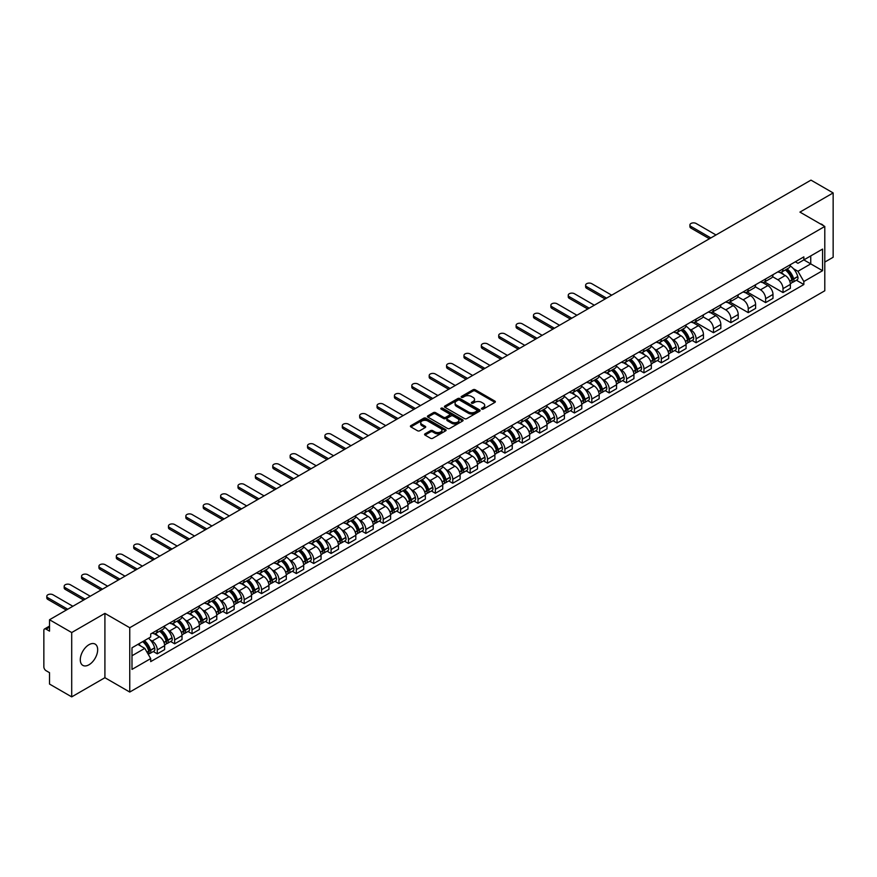 <?xml version="1.0" encoding="UTF-8"?>
<svg xmlns="http://www.w3.org/2000/svg" width="877" height="877" viewBox="0 0 877 877"><rect width="100%" height="100%" fill="white"/><g stroke="black" fill="none" stroke-linecap="round" stroke-linejoin="round"><path stroke-width="1.32" d="M481.758 409.088A1.085 0.625 0 0 0 483.293 409.088L494.913 402.379A1.546 0.888 0 0 0 495.362 401.743A1.546 0.888 0 0 0 494.913 401.118L475.224 389.75A1.546 0.888 0 0 0 473.043 389.75L461.423 396.459A1.085 0.625 0 0 0 462.946 397.347L464.459 396.481A4.944 2.861 0 0 1 471.453 396.481L473.098 397.424A4.944 2.861 0 0 1 474.545 399.441A4.944 2.861 0 0 1 473.098 401.469L471.596 402.335A1.085 0.625 0 0 0 473.12 403.212L474.621 402.346A4.944 2.861 0 0 1 481.626 402.346L483.271 403.299A4.944 2.861 0 0 1 484.718 405.317A4.944 2.861 0 0 1 483.271 407.334L481.758 408.2A1.085 0.625 0 0 0 481.758 409.088L481.758 408.2M88.972 664.777A12.289 7.093 120 0 0 97.007 653.946A12.289 7.093 120 0 0 95.122 644.091A12.289 7.093 120 0 0 88.972 644.705A12.289 7.093 120 0 0 80.947 655.536A12.289 7.093 120 0 0 82.833 665.38A12.289 7.093 120 0 0 88.972 664.777M823.339 225.597A12.289 7.093 120 0 0 822.023 224.424A12.289 7.093 120 0 0 820.346 223.876M425.027 433.819A1.546 0.888 0 0 0 424.578 434.455A1.546 0.888 0 0 0 425.027 435.091L430.552 438.281A1.546 0.888 0 0 0 432.734 438.281L445.648 430.826A1.546 0.888 0 0 0 446.097 430.19A1.546 0.888 0 0 0 445.648 429.566L425.959 418.197A1.546 0.888 0 0 0 423.766 418.197L410.864 425.652A1.546 0.888 0 0 0 410.414 426.277A1.546 0.888 0 0 0 410.864 426.913L417.54 430.76A1.546 0.888 0 0 0 419.721 430.76L425.246 427.57A1.546 0.888 0 0 0 425.696 426.946A1.546 0.888 0 0 0 425.246 426.31L421.936 424.402A4.133 2.39 0 0 1 420.73 422.714A4.133 2.39 0 0 1 423.284 420.5A4.133 2.39 0 0 1 427.79 421.026L440.747 428.502A4.133 2.39 0 0 1 441.964 430.19A4.133 2.39 0 0 1 439.41 432.405A4.133 2.39 0 0 1 434.904 431.879L432.734 430.64A1.546 0.888 0 0 0 430.552 430.64L425.027 433.819L425.027 435.091M129.752 627.724L104.911 613.374L71.706 632.547L49.529 619.743L810.973 180.125L833.15 192.929L799.945 212.102L824.797 226.441L129.752 627.724L129.752 692.052L824.797 290.769L824.797 226.441M464.569 418.636A1.546 0.888 0 0 0 466.75 418.636L479.653 411.192A1.546 0.888 0 0 0 480.114 410.557A1.546 0.888 0 0 0 479.653 409.921L459.976 398.564A1.546 0.888 0 0 0 457.783 398.564L444.88 406.007A1.546 0.888 0 0 0 444.431 406.643A1.546 0.888 0 0 0 444.88 407.268L464.569 418.636M441.537 409.318A1.085 0.625 0 0 1 442.633 409.471L442.633 408.189L462.65 419.743A1.546 0.888 0 0 1 463.1 420.379A1.546 0.888 0 0 1 462.65 421.004L449.748 428.458A1.546 0.888 0 0 1 447.555 428.458L427.877 417.09L427.877 415.83A1.546 0.888 0 0 0 427.417 416.465A1.546 0.888 0 0 0 427.877 417.09M427.877 415.83L433.391 412.639A1.546 0.888 0 0 1 435.584 412.639L443.565 417.255A1.546 0.888 0 0 0 445.757 417.255L449.419 415.139A1.546 0.888 0 0 0 449.868 414.503A1.546 0.888 0 0 0 449.419 413.867L441.109 409.077A1.085 0.625 0 0 1 442.633 408.189M71.706 632.547L71.706 696.875L49.529 684.071L49.529 672.681L46.075 670.697A3.146 1.82 -120 0 1 43.85 666.827L43.85 630.42A3.146 1.82 -120 0 1 44.508 628.984L49.529 626.079M824.797 262.08L833.15 257.257L833.15 192.929M71.706 696.875L104.911 677.702L129.752 692.052M49.529 619.743L49.529 631.133L46.075 629.138A3.146 1.82 -120 0 0 44.508 628.984M783.008 268.899A7.246 4.188 60 0 1 781.506 272.155L788.861 267.913A7.246 4.188 -120 0 0 790.363 264.657M772.571 276.704L777.888 279.774A7.246 4.188 60 0 1 783.008 288.654L790.363 284.4A7.246 4.188 -120 0 0 785.244 275.521L779.971 272.484M790.363 284.4L790.363 288.325L783.008 292.567L764.58 281.934M781.506 272.155A7.246 4.188 60 0 1 777.943 271.826M783.008 288.654L783.008 292.567M765.632 278.93A7.246 4.188 60 0 1 764.13 282.186L771.486 277.943A7.246 4.188 -120 0 0 772.988 274.687M747.193 291.964L765.632 302.609L772.988 298.366L772.988 294.442A7.246 4.188 -120 0 0 767.857 285.562L762.595 282.526M764.13 282.186A7.246 4.188 60 0 1 760.556 281.857M755.196 286.735L760.502 289.805A7.246 4.188 60 0 1 765.632 298.684L765.632 302.609M748.245 288.971A7.246 4.188 60 0 1 746.744 292.227L754.099 287.974A7.246 4.188 -120 0 0 755.601 284.729M729.817 301.995L748.245 312.64L755.601 308.397L755.601 304.472A7.246 4.188 -120 0 0 750.471 295.593L745.209 292.556M746.744 292.227A7.246 4.188 60 0 1 743.181 291.898M737.809 296.777L743.126 299.846A7.246 4.188 60 0 1 748.245 308.715L748.245 312.64M730.87 299.002A7.246 4.188 60 0 1 729.368 302.258L736.724 298.016A7.246 4.188 -120 0 0 738.215 294.76M712.431 312.037L730.87 322.681L738.215 318.428L738.215 314.503A7.246 4.188 -120 0 0 733.095 305.635L727.833 302.587M729.368 302.258A7.246 4.188 60 0 1 725.794 301.929M720.434 306.807L725.739 309.877A7.246 4.188 60 0 1 730.87 318.757L730.87 322.681M713.483 309.044A7.246 4.188 60 0 1 711.981 312.289L719.337 308.046A7.246 4.188 -120 0 0 720.839 304.79M695.055 322.067L713.483 332.712L720.839 328.469L720.839 324.545A7.246 4.188 -120 0 0 715.709 315.665L710.447 312.629M711.981 312.289A7.246 4.188 60 0 1 708.419 311.971M703.047 316.849L708.364 319.908A7.246 4.188 60 0 1 713.483 328.787L713.483 332.712M696.108 319.075A7.246 4.188 60 0 1 694.606 322.33L701.951 318.088A7.246 4.188 -120 0 0 703.453 314.832M692.117 340.44L696.108 342.754L703.453 338.5L703.453 334.575A7.246 4.188 -120 0 0 698.333 325.696L693.071 322.659M694.606 322.33A7.246 4.188 60 0 1 691.032 322.002M689.125 328.875L690.977 329.949A7.246 4.188 60 0 1 696.108 338.829L696.108 342.754M678.721 329.105A7.246 4.188 60 0 1 677.219 332.361L684.575 328.119A7.246 4.188 -120 0 0 686.077 324.863M674.731 350.482L678.721 352.784L686.077 348.542L686.077 344.617A7.246 4.188 -120 0 0 680.947 335.738L675.685 332.701M677.219 332.361A7.246 4.188 60 0 1 673.657 332.032M671.738 338.917L673.602 339.98A7.246 4.188 60 0 1 678.721 348.86L678.721 352.784M661.335 339.147A7.246 4.188 60 0 1 659.844 342.403L667.189 338.149A7.246 4.188 -120 0 0 668.691 334.904M657.355 360.513L661.335 362.815L668.691 358.572L668.691 354.648A7.246 4.188 -120 0 0 663.571 345.768L658.309 342.732M659.844 342.403A7.246 4.188 60 0 1 656.27 342.074M654.363 348.947L656.215 350.022A7.246 4.188 60 0 1 661.335 358.89L661.335 362.815M643.959 349.178A7.246 4.188 60 0 1 642.457 352.433L649.813 348.191A7.246 4.188 -120 0 0 651.315 344.935M639.969 370.554L643.959 372.857L651.315 368.603L651.315 364.679A7.246 4.188 -120 0 0 646.185 355.81L640.923 352.773M642.457 352.433A7.246 4.188 60 0 1 638.894 352.105M636.976 358.978L638.829 360.052A7.246 4.188 60 0 1 643.959 368.932L643.959 372.857M626.573 359.219A7.246 4.188 60 0 1 625.071 362.475L632.427 358.222A7.246 4.188 -120 0 0 633.928 354.966M622.593 380.585L626.573 382.887L633.928 378.645L633.928 374.72A7.246 4.188 -120 0 0 628.809 365.841L623.547 362.804M625.071 362.475A7.246 4.188 60 0 1 621.508 362.146M619.601 369.02L621.453 370.083A7.246 4.188 60 0 1 626.573 378.963L626.573 382.887M609.197 369.25A7.246 4.188 60 0 1 607.695 372.506L615.051 368.263A7.246 4.188 -120 0 0 616.553 365.007M605.207 390.627L609.197 392.929L616.553 388.675L616.553 384.751A7.246 4.188 -120 0 0 611.422 375.882L606.16 372.835M607.695 372.506A7.246 4.188 60 0 1 604.121 372.177M602.214 379.05L604.067 380.125A7.246 4.188 60 0 1 609.197 389.004L609.197 392.929M591.811 379.292A7.246 4.188 60 0 1 590.309 382.536L597.665 378.294A7.246 4.188 -120 0 0 599.166 375.038M587.831 400.657L591.811 402.96L599.166 398.717L599.166 394.793A7.246 4.188 -120 0 0 594.047 385.913L588.774 382.876M590.309 382.536A7.246 4.188 60 0 1 586.746 382.208M584.838 389.092L586.691 390.155A7.246 4.188 60 0 1 591.811 399.035L591.811 402.96M574.435 389.322A7.246 4.188 60 0 1 572.933 392.578L580.289 388.325A7.246 4.188 -120 0 0 581.791 385.08M570.445 410.688L574.435 412.99L581.791 408.748L581.791 404.823A7.246 4.188 -120 0 0 576.66 395.944L571.398 392.907M572.933 392.578A7.246 4.188 60 0 1 569.359 392.249M567.452 399.123L569.305 400.197A7.246 4.188 60 0 1 574.435 409.066L574.435 412.99M557.048 399.353A7.246 4.188 60 0 1 555.547 402.609L562.902 398.366A7.246 4.188 -120 0 0 564.404 395.11M553.058 420.73L557.048 423.032L564.404 418.778L564.404 414.865A7.246 4.188 -120 0 0 559.285 405.985L554.012 402.949M555.547 402.609A7.246 4.188 60 0 1 551.984 402.28M550.076 409.153L551.929 410.228A7.246 4.188 60 0 1 557.048 419.107L557.048 423.032M539.673 409.395A7.246 4.188 60 0 1 538.171 412.65L545.527 408.397A7.246 4.188 -120 0 0 547.018 405.141M535.683 430.76L539.673 433.063L547.018 428.82L547.018 424.896A7.246 4.188 -120 0 0 541.898 416.016L536.636 412.979M538.171 412.65A7.246 4.188 60 0 1 534.597 412.322M532.69 419.195L534.542 420.258A7.246 4.188 60 0 1 539.673 429.138L539.673 433.063M522.286 419.425A7.246 4.188 60 0 1 520.785 422.681L528.14 418.439A7.246 4.188 -120 0 0 529.642 415.183M518.296 440.802L522.286 443.104L529.642 438.851L529.642 434.926A7.246 4.188 -120 0 0 524.512 426.058L519.25 423.01M520.785 422.681A7.246 4.188 60 0 1 517.222 422.352M515.303 429.226L517.167 430.3A7.246 4.188 60 0 1 522.286 439.18L522.286 443.104M504.911 429.467A7.246 4.188 60 0 1 503.409 432.712L510.754 428.469A7.246 4.188 -120 0 0 512.256 425.213M500.92 450.833L504.911 453.135L512.256 448.892L512.256 444.968A7.246 4.188 -120 0 0 507.136 436.088L501.874 433.052M503.409 432.712A7.246 4.188 60 0 1 499.835 432.394M497.928 439.267L499.78 440.331A7.246 4.188 60 0 1 504.911 449.21L504.911 453.135M487.524 439.498A7.246 4.188 60 0 1 486.022 442.753L493.378 438.5A7.246 4.188 -120 0 0 494.88 435.255M483.534 460.863L487.524 463.166L494.88 458.923L494.88 454.999A7.246 4.188 -120 0 0 489.75 446.119L484.488 443.082M486.022 442.753A7.246 4.188 60 0 1 482.46 442.425M480.541 449.298L482.405 450.372A7.246 4.188 60 0 1 487.524 459.241L487.524 463.166M470.138 449.528A7.246 4.188 60 0 1 468.647 452.784L475.992 448.542A7.246 4.188 -120 0 0 477.494 445.286M466.158 470.905L470.149 473.207L477.494 468.965L477.494 465.04A7.246 4.188 -120 0 0 472.374 456.161L467.112 453.124M468.647 452.784A7.246 4.188 60 0 1 465.073 452.455M463.166 459.329L465.018 460.403A7.246 4.188 60 0 1 470.149 469.283L470.149 473.207M452.762 459.57A7.246 4.188 60 0 1 451.26 462.826L458.616 458.572A7.246 4.188 -120 0 0 460.118 455.316M448.772 480.936L452.762 483.238L460.118 478.995L460.118 475.071A7.246 4.188 -120 0 0 454.988 466.191L449.726 463.155M451.26 462.826A7.246 4.188 60 0 1 447.698 462.497M445.779 469.37L447.632 470.434A7.246 4.188 60 0 1 452.762 479.313L452.762 483.238M435.376 469.601A7.246 4.188 60 0 1 433.874 472.856L441.23 468.614A7.246 4.188 -120 0 0 442.732 465.358M431.396 490.977L435.376 493.28L442.732 489.026L442.732 485.102A7.246 4.188 -120 0 0 437.612 476.233L432.35 473.185M433.874 472.856A7.246 4.188 60 0 1 430.311 472.528M428.404 479.401L430.256 480.475A7.246 4.188 60 0 1 435.376 489.355L435.376 493.28M418 479.642A7.246 4.188 60 0 1 416.498 482.887L423.854 478.645A7.246 4.188 -120 0 0 425.356 475.389M414.01 501.008L418 503.31L425.356 499.068L425.356 495.143A7.246 4.188 -120 0 0 420.226 486.264L414.964 483.227M416.498 482.887A7.246 4.188 60 0 1 412.924 482.569M411.017 489.443L412.87 490.506A7.246 4.188 60 0 1 418 499.386L418 503.31M400.614 489.673A7.246 4.188 60 0 1 399.112 492.929L406.468 488.675A7.246 4.188 -120 0 0 407.969 485.43M396.634 511.039L400.614 513.341L407.969 509.098L407.969 505.174A7.246 4.188 -120 0 0 402.85 496.294L397.577 493.258M399.112 492.929A7.246 4.188 60 0 1 395.549 492.6M393.641 499.473L395.494 500.548A7.246 4.188 60 0 1 400.614 509.416L400.614 513.341M383.238 499.704A7.246 4.188 60 0 1 381.736 502.959L389.092 498.717A7.246 4.188 -120 0 0 390.594 495.461M379.248 521.081L383.238 523.383L390.594 519.14L390.594 515.216A7.246 4.188 -120 0 0 385.463 506.336L380.201 503.299M381.736 502.959A7.246 4.188 60 0 1 378.162 502.631M376.255 509.504L378.108 510.578A7.246 4.188 60 0 1 383.238 519.458L383.238 523.383M365.852 509.745A7.246 4.188 60 0 1 364.35 513.001L371.705 508.748A7.246 4.188 -120 0 0 373.207 505.503M361.861 531.111L365.852 533.413L373.207 529.171L373.207 525.246A7.246 4.188 -120 0 0 368.088 516.367L362.815 513.33M364.35 513.001A7.246 4.188 60 0 1 360.787 512.672M358.879 519.546L360.732 520.609A7.246 4.188 60 0 1 365.852 529.489L365.852 533.413M348.476 519.776A7.246 4.188 60 0 1 346.974 523.032L354.33 518.789A7.246 4.188 -120 0 0 355.821 515.533M344.486 541.153L348.476 543.455L355.821 539.202L355.821 535.277A7.246 4.188 -120 0 0 350.701 526.408L345.439 523.361M346.974 523.032A7.246 4.188 60 0 1 343.4 522.703M341.493 529.576L343.345 530.651A7.246 4.188 60 0 1 348.476 539.53L348.476 543.455M331.089 529.818A7.246 4.188 60 0 1 329.588 533.063L336.943 528.82A7.246 4.188 -120 0 0 338.445 525.564M327.099 551.184L331.089 553.486L338.445 549.243L338.445 545.319A7.246 4.188 -120 0 0 333.315 536.439L328.053 533.402M329.588 533.063A7.246 4.188 60 0 1 326.025 532.745M324.106 539.618L325.97 540.681A7.246 4.188 60 0 1 331.089 549.561L331.089 553.486M313.714 539.848A7.246 4.188 60 0 1 312.212 543.104L319.557 538.862A7.246 4.188 -120 0 0 321.059 535.606M309.724 561.214L313.714 563.516L321.059 559.274L321.059 555.349A7.246 4.188 -120 0 0 315.939 546.47L310.677 543.433M312.212 543.104A7.246 4.188 60 0 1 308.638 542.775M306.731 549.649L308.583 550.723A7.246 4.188 60 0 1 313.714 559.592L313.714 563.516M296.327 549.879A7.246 4.188 60 0 1 294.825 553.135L302.181 548.892A7.246 4.188 -120 0 0 303.683 545.637M292.337 571.256L296.327 573.558L303.683 569.316L303.683 565.391A7.246 4.188 -120 0 0 298.553 556.511L293.291 553.475M294.825 553.135A7.246 4.188 60 0 1 291.263 552.806M289.344 559.679L291.208 560.754A7.246 4.188 60 0 1 296.327 569.633L296.327 573.558M278.941 559.921A7.246 4.188 60 0 1 277.45 563.177L284.795 558.923A7.246 4.188 -120 0 0 286.297 555.678M274.961 581.287L278.952 583.589L286.297 579.346L286.297 575.422A7.246 4.188 -120 0 0 281.177 566.542L275.915 563.505M277.45 563.177A7.246 4.188 60 0 1 273.876 562.848M271.969 569.721L273.821 570.795A7.246 4.188 60 0 1 278.952 579.664L278.952 583.589M261.565 569.951A7.246 4.188 60 0 1 260.063 573.207L267.419 568.965A7.246 4.188 -120 0 0 268.921 565.709M257.575 591.328L261.565 593.63L268.921 589.377L268.921 585.452A7.246 4.188 -120 0 0 263.791 576.584L258.529 573.536M260.063 573.207A7.246 4.188 60 0 1 256.501 572.878M254.582 579.752L256.435 580.826A7.246 4.188 60 0 1 261.565 589.706L261.565 593.63M244.179 579.993A7.246 4.188 60 0 1 242.677 583.238L250.033 578.995A7.246 4.188 -120 0 0 251.535 575.74M240.199 601.359L244.179 603.661L251.535 599.419L251.535 595.494A7.246 4.188 -120 0 0 246.415 586.614L241.153 583.578M242.677 583.238A7.246 4.188 60 0 1 239.114 582.92M237.207 589.793L239.059 590.857A7.246 4.188 60 0 1 244.179 599.736L244.179 603.661M226.803 590.024A7.246 4.188 60 0 1 225.301 593.28L232.657 589.037A7.246 4.188 -120 0 0 234.159 585.781M222.813 611.39L226.803 613.692L234.159 609.449L234.159 605.525A7.246 4.188 -120 0 0 229.029 596.645L223.767 593.608M225.301 593.28A7.246 4.188 60 0 1 221.728 592.951M219.82 599.824L221.673 600.898A7.246 4.188 60 0 1 226.803 609.778L226.803 613.692M209.417 600.054A7.246 4.188 60 0 1 207.915 603.31L215.271 599.068A7.246 4.188 -120 0 0 216.772 595.812M205.437 621.431L209.417 623.733L216.772 619.491L216.772 615.566A7.246 4.188 -120 0 0 211.653 606.687L206.38 603.65M207.915 603.31A7.246 4.188 60 0 1 204.352 602.981M202.444 609.855L204.297 610.929A7.246 4.188 60 0 1 209.417 619.809L209.417 623.733M192.041 610.096A7.246 4.188 60 0 1 190.539 613.352L197.895 609.098A7.246 4.188 -120 0 0 199.397 605.854M188.051 631.462L192.041 633.764L199.397 629.522L199.397 625.597A7.246 4.188 -120 0 0 194.266 616.717L189.004 613.681M190.539 613.352A7.246 4.188 60 0 1 186.965 613.023M185.058 619.896L186.911 620.971A7.246 4.188 60 0 1 192.041 629.839L192.041 633.764M174.655 620.127A7.246 4.188 60 0 1 173.153 623.383L180.509 619.14A7.246 4.188 -120 0 0 182.01 615.884M170.664 641.504L174.655 643.806L182.01 639.552L182.01 635.628A7.246 4.188 -120 0 0 176.891 626.759L171.618 623.711M173.153 623.383A7.246 4.188 60 0 1 169.59 623.054M167.682 629.927L169.535 631.001A7.246 4.188 60 0 1 174.655 639.881L174.655 643.806M157.279 630.168A7.246 4.188 60 0 1 155.777 633.413L163.133 629.171A7.246 4.188 -120 0 0 164.624 625.915M153.289 651.534L157.279 653.836L164.635 649.594L164.635 645.669A7.246 4.188 -120 0 0 159.504 636.79L154.242 633.753M155.777 633.413A7.246 4.188 60 0 1 152.203 633.095M150.296 639.969L152.149 641.032A7.246 4.188 60 0 1 157.279 649.912L157.279 653.836M795.318 261.795L797.938 263.308L822.56 249.09L810.754 255.909L810.754 263.878L797.938 271.278L793.411 268.669M131.988 655.766L144.793 648.366L150.701 658.594L131.988 669.403L131.988 647.785L150.701 636.987L150.701 633.961L803.847 256.873L803.847 259.899L822.56 270.697L803.847 281.506L797.938 271.278M822.56 249.09L822.56 270.697M150.701 658.594L150.701 661.62L803.847 284.532L803.847 281.506M104.911 613.374L104.911 677.702M144.793 648.366L137.886 644.376M796.404 280.234L803.847 284.532M482.197 409.241L483.271 408.627A4.944 2.861 0 0 0 484.718 406.599L484.718 405.317M474.545 399.441L474.545 400.734A4.944 2.861 0 0 1 473.098 402.751L472.023 403.365M494.913 401.118L494.913 402.379L475.224 391.032A1.546 0.888 0 0 0 473.043 391.032L461.85 397.5M479.631 411.203L459.976 399.846A1.546 0.888 0 0 0 457.783 399.846L444.902 407.29M476.924 410.995A1.085 0.625 0 0 0 476.924 410.118L459.647 400.142A1.085 0.625 0 0 0 458.112 400.142L456.522 401.052A4.944 2.861 0 0 0 455.075 403.069A4.944 2.861 0 0 0 456.522 405.097L468.34 411.916A4.944 2.861 0 0 0 475.334 411.916L476.924 410.995L476.924 412.289A1.085 0.625 0 0 0 477.241 411.839L477.241 410.557M455.075 403.069L455.075 404.363A4.944 2.861 0 0 0 456.522 406.38L456.522 405.097M476.924 412.289L475.334 413.199A4.944 2.861 0 0 1 468.34 413.199L456.522 406.38M427.888 417.101L433.391 413.922L433.391 412.639M449.868 414.503L449.868 415.786A1.546 0.888 0 0 1 449.419 416.422L445.757 418.537A1.546 0.888 0 0 1 443.565 418.537L435.584 413.922A1.546 0.888 0 0 0 433.391 413.922M442.633 409.471L462.628 421.015M451.852 422.034A4.133 2.39 0 0 0 456.358 422.55A4.133 2.39 0 0 0 458.912 420.346A4.133 2.39 0 0 0 457.706 418.658L453.135 416.016A1.546 0.888 0 0 0 450.953 416.016L447.281 418.132A1.546 0.888 0 0 0 446.832 418.767A1.546 0.888 0 0 0 447.281 419.392L451.852 422.034L451.852 423.317A4.133 2.39 0 0 0 456.358 423.832A4.133 2.39 0 0 0 458.912 421.629L458.912 420.346M446.832 418.767L446.832 420.05A1.546 0.888 0 0 0 447.281 420.686L447.281 419.392M451.852 423.317L447.281 420.686M441.964 430.19L441.964 431.484A4.133 2.39 0 0 1 439.41 433.687A4.133 2.39 0 0 1 434.904 433.172L432.734 431.922A1.546 0.888 0 0 0 430.552 431.922L425.049 435.102M420.73 422.714L420.73 423.997A4.133 2.39 0 0 0 421.936 425.685L421.936 424.402M425.246 426.31L425.246 427.57L421.936 425.685M445.648 429.566L445.648 430.826L425.959 419.48A1.546 0.888 0 0 0 423.766 419.48L410.885 426.924L410.864 425.652M785.748 269.71A9.932 5.733 60 0 1 785.792 269.732A9.932 5.733 60 0 1 792.326 278.645L792.391 278.853A1.929 1.118 60 0 1 792.084 280.366A1.929 1.118 60 0 1 792.041 280.388M715.994 234.97L696.108 223.482A3.629 2.094 -0 0 0 692.15 223.032A3.629 2.094 -0 0 0 689.914 224.961A3.629 2.094 -0 0 0 690.977 226.441L690.977 228.119A3.629 2.094 180 0 1 689.914 226.639L689.914 224.961M785.31 269.963A11.971 6.917 60 0 1 791.898 279.84L791.953 280.048A3.979 2.302 60 0 1 791.328 283.172L790.33 283.742M792.008 282.284A3.979 2.302 -120 0 0 793.104 282.142A3.979 2.302 -120 0 0 793.74 279.018L793.674 278.809A11.971 6.917 -120 0 0 787.097 268.932M790.21 265.928A11.971 6.917 60 0 1 797.741 276.463L797.807 276.672A3.979 2.302 60 0 1 797.171 279.796L793.104 282.142M709.416 238.763L690.977 228.119M781.232 272.298A11.971 6.917 60 0 1 783.731 274.654M710.863 237.93L690.977 226.441M789.552 274.665L791.076 275.553M681.462 329.916A9.932 5.733 60 0 1 681.506 329.949A9.932 5.733 60 0 1 688.039 338.851L688.094 339.059A1.929 1.118 60 0 1 687.787 340.572A1.929 1.118 60 0 1 687.754 340.594M611.697 295.176L591.811 283.699A3.629 2.094 -0 0 0 587.864 283.238A3.629 2.094 -0 0 0 585.628 285.178A3.629 2.094 -0 0 0 586.691 286.658L586.691 288.325A3.629 2.094 180 0 1 585.628 286.845L585.628 285.178M681.023 330.169A11.971 6.917 60 0 1 687.601 340.046L687.667 340.254A3.979 2.302 60 0 1 687.031 343.378L686.044 343.948M687.711 342.501A3.979 2.302 -120 0 0 688.818 342.348A3.979 2.302 -120 0 0 689.443 339.224L689.388 339.015A11.971 6.917 -120 0 0 682.81 329.138M685.924 326.134A11.971 6.917 60 0 1 693.455 336.669L693.51 336.878A3.979 2.302 60 0 1 692.885 340.002L688.818 342.348M605.13 298.969L586.691 288.325M676.934 332.504A11.971 6.917 60 0 1 679.445 334.861M606.577 298.136L586.691 286.658M685.266 334.882L686.79 335.759M664.075 339.958A9.932 5.733 60 0 1 664.13 339.98A9.932 5.733 60 0 1 670.653 348.893L670.719 349.101A1.929 1.118 60 0 1 670.412 350.614A1.929 1.118 60 0 1 670.368 350.636M594.321 305.218L574.435 293.729A3.629 2.094 -0 0 0 570.478 293.28A3.629 2.094 -0 0 0 568.241 295.209A3.629 2.094 -0 0 0 569.305 296.689L569.305 298.366A3.629 2.094 180 0 1 568.241 296.886L568.241 295.209M663.637 340.199A11.971 6.917 60 0 1 670.225 350.087L670.28 350.296A3.979 2.302 60 0 1 669.655 353.42L668.669 353.99M670.335 352.532A3.979 2.302 -120 0 0 671.431 352.39A3.979 2.302 -120 0 0 672.067 349.265L672.001 349.057A11.971 6.917 -120 0 0 665.424 339.18M668.548 336.176A11.971 6.917 60 0 1 676.068 346.711L676.134 346.908A3.979 2.302 60 0 1 675.498 350.033L671.431 352.39M587.743 309.011L569.305 298.366M659.559 342.534A11.971 6.917 60 0 1 662.058 344.902M589.191 308.167L569.305 296.689M667.879 344.913L669.403 345.801M646.689 349.989A9.932 5.733 60 0 1 646.744 350.022A9.932 5.733 60 0 1 653.277 358.923L653.332 359.132A1.929 1.118 60 0 1 653.025 360.644A1.929 1.118 60 0 1 652.981 360.666M576.934 315.249L557.048 303.771A3.629 2.094 -0 0 0 553.102 303.31A3.629 2.094 -0 0 0 550.866 305.24A3.629 2.094 -0 0 0 551.929 306.72L551.929 308.397A3.629 2.094 180 0 1 550.866 306.917L550.866 305.24M646.261 350.241A11.971 6.917 60 0 1 652.839 360.118L652.905 360.326A3.979 2.302 60 0 1 652.269 363.451L651.282 364.021M652.948 362.574A3.979 2.302 -120 0 0 654.056 362.42A3.979 2.302 -120 0 0 654.681 359.296L654.626 359.088A11.971 6.917 -120 0 0 648.037 349.21M651.162 346.207A11.971 6.917 60 0 1 658.693 356.742L658.748 356.95A3.979 2.302 60 0 1 658.123 360.074L654.056 362.42M570.368 319.042L551.929 308.397M642.172 352.576A11.971 6.917 60 0 1 644.672 354.933M571.815 318.208L551.929 306.72M650.504 354.955L652.028 355.832M629.313 360.019A9.932 5.733 60 0 1 629.368 360.052A9.932 5.733 60 0 1 635.891 368.965L635.957 369.162A1.929 1.118 60 0 1 635.65 370.686A1.929 1.118 60 0 1 635.606 370.708M559.559 325.279L539.673 313.802A3.629 2.094 -0 0 0 535.715 313.352A3.629 2.094 -0 0 0 533.479 315.281A3.629 2.094 -0 0 0 534.542 316.761L534.542 318.428A3.629 2.094 180 0 1 533.479 316.948L533.479 315.281M628.875 360.272A11.971 6.917 60 0 1 635.463 370.16L635.518 370.357A3.979 2.302 60 0 1 634.893 373.481L633.896 374.051M635.573 372.604A3.979 2.302 -120 0 0 636.669 372.451A3.979 2.302 -120 0 0 637.305 369.327L637.239 369.129A11.971 6.917 -120 0 0 630.662 359.241M633.775 356.237A11.971 6.917 60 0 1 641.306 366.783L641.372 366.981A3.979 2.302 60 0 1 640.736 370.105L636.669 372.451M552.981 329.083L534.542 318.428M624.797 362.607A11.971 6.917 60 0 1 627.296 364.975M554.428 328.239L534.542 316.761M633.117 364.985L634.641 365.862M611.927 370.061A9.932 5.733 60 0 1 611.982 370.083A9.932 5.733 60 0 1 618.515 378.996L618.57 379.204A1.929 1.118 60 0 1 618.263 380.717A1.929 1.118 60 0 1 618.219 380.739M542.172 335.321L522.286 323.832A3.629 2.094 -0 0 0 518.34 323.383A3.629 2.094 -0 0 0 516.104 325.312A3.629 2.094 -0 0 0 517.167 326.792L517.167 328.469A3.629 2.094 180 0 1 516.104 326.989L516.104 325.312M611.499 370.313A11.971 6.917 60 0 1 618.077 380.19L618.132 380.399A3.979 2.302 60 0 1 617.507 383.523L616.52 384.093M618.186 382.635A3.979 2.302 -120 0 0 619.294 382.493A3.979 2.302 -120 0 0 619.918 379.368L619.864 379.16A11.971 6.917 -120 0 0 613.275 369.283M616.399 366.279A11.971 6.917 60 0 1 623.931 376.814L623.986 377.022A3.979 2.302 60 0 1 623.361 380.147L619.294 382.493M535.606 339.114L517.167 328.469M607.41 372.648A11.971 6.917 60 0 1 609.91 375.005M537.053 338.281L517.167 326.792M615.731 375.016L617.265 375.904M594.551 380.092A9.932 5.733 60 0 1 594.595 380.125A9.932 5.733 60 0 1 601.129 389.026L601.194 389.235A1.929 1.118 60 0 1 600.888 390.747A1.929 1.118 60 0 1 600.844 390.78M524.797 345.352L504.911 333.874A3.629 2.094 -0 0 0 500.953 333.413A3.629 2.094 -0 0 0 498.717 335.354A3.629 2.094 -0 0 0 499.78 336.834L499.78 338.5A3.629 2.094 180 0 1 498.717 337.02L498.717 335.354M594.113 380.344A11.971 6.917 60 0 1 600.701 390.221L600.756 390.429A3.979 2.302 60 0 1 600.131 393.554L599.134 394.124M600.811 392.677A3.979 2.302 -120 0 0 601.907 392.523A3.979 2.302 -120 0 0 602.543 389.399L602.477 389.202A11.971 6.917 -120 0 0 595.9 379.313M599.013 376.31A11.971 6.917 60 0 1 606.544 386.845L606.61 387.053A3.979 2.302 60 0 1 605.974 390.177L601.907 392.523M518.219 349.145L499.78 338.5M590.035 382.679A11.971 6.917 60 0 1 592.534 385.036M519.666 348.312L499.78 336.834M598.355 385.058L599.879 385.935M577.165 390.133A9.932 5.733 60 0 1 577.219 390.155A9.932 5.733 60 0 1 583.753 399.068L583.808 399.276A1.929 1.118 60 0 1 583.501 400.789A1.929 1.118 60 0 1 583.457 400.811M507.41 355.393L487.524 343.905A3.629 2.094 -0 0 0 483.578 343.455A3.629 2.094 -0 0 0 481.341 345.385A3.629 2.094 -0 0 0 482.405 346.864L482.405 348.542A3.629 2.094 180 0 1 481.341 347.062L481.341 345.385M576.737 390.375A11.971 6.917 60 0 1 583.315 400.263L583.369 400.471A3.979 2.302 60 0 1 582.745 403.595L581.758 404.165M583.424 402.707A3.979 2.302 -120 0 0 584.531 402.565A3.979 2.302 -120 0 0 585.156 399.441L585.102 399.232A11.971 6.917 -120 0 0 578.513 389.355M581.637 386.351A11.971 6.917 60 0 1 589.169 396.886L589.223 397.095A3.979 2.302 60 0 1 588.599 400.208L584.531 402.565M500.844 359.186L482.405 348.542M572.648 392.71A11.971 6.917 60 0 1 575.148 395.078M502.291 358.342L482.405 346.864M580.969 395.088L582.503 395.976M559.789 400.164A9.932 5.733 60 0 1 559.833 400.197A9.932 5.733 60 0 1 566.367 409.099L566.421 409.307A1.929 1.118 60 0 1 566.125 410.82A1.929 1.118 60 0 1 566.082 410.842M490.035 365.424L470.149 353.946A3.629 2.094 -0 0 0 466.191 353.486A3.629 2.094 -0 0 0 463.955 355.426A3.629 2.094 -0 0 0 465.018 356.895L465.018 358.572A3.629 2.094 180 0 1 463.955 357.092L463.955 355.426M559.351 400.416A11.971 6.917 60 0 1 565.928 410.293L565.994 410.502A3.979 2.302 60 0 1 565.358 413.626L564.371 414.196M566.049 412.749A3.979 2.302 -120 0 0 567.145 412.596A3.979 2.302 -120 0 0 567.77 409.471L567.715 409.263A11.971 6.917 -120 0 0 561.137 399.386M564.251 396.382A11.971 6.917 60 0 1 571.782 406.917L571.837 407.125A3.979 2.302 60 0 1 571.212 410.25L567.145 412.596M483.457 369.217L465.018 358.572M555.273 402.751A11.971 6.917 60 0 1 557.772 405.108M484.904 368.384L465.018 356.895M563.593 405.13L565.117 406.007M542.403 410.195A9.932 5.733 60 0 1 542.457 410.228A9.932 5.733 60 0 1 548.991 419.14L549.046 419.338A1.929 1.118 60 0 1 548.739 420.861A1.929 1.118 60 0 1 548.695 420.883M472.648 375.455L452.762 363.977A3.629 2.094 -0 0 0 448.816 363.527A3.629 2.094 -0 0 0 446.579 365.457A3.629 2.094 -0 0 0 447.632 366.937L447.632 368.603A3.629 2.094 180 0 1 446.579 367.123L446.579 365.457M541.975 410.447A11.971 6.917 60 0 1 548.553 420.335L548.607 420.532A3.979 2.302 60 0 1 547.982 423.657L546.996 424.227M548.662 422.78A3.979 2.302 -120 0 0 549.769 422.626A3.979 2.302 -120 0 0 550.394 419.502L550.339 419.305A11.971 6.917 -120 0 0 543.751 409.416M546.875 406.424A11.971 6.917 60 0 1 554.407 416.959L554.461 417.156A3.979 2.302 60 0 1 553.836 420.28L549.769 422.626M466.071 379.259L447.632 368.603M537.886 412.782A11.971 6.917 60 0 1 540.385 415.15M467.529 378.415L447.632 366.937M546.207 415.161L547.741 416.049M525.027 420.236A9.932 5.733 60 0 1 525.071 420.258A9.932 5.733 60 0 1 531.605 429.171L531.659 429.379A1.929 1.118 60 0 1 531.363 430.892A1.929 1.118 60 0 1 531.319 430.914M455.273 385.496L435.376 374.008A3.629 2.094 -0 0 0 431.429 373.558A3.629 2.094 -0 0 0 429.193 375.488A3.629 2.094 -0 0 0 430.256 376.967L430.256 378.645A3.629 2.094 180 0 1 429.193 377.165L429.193 375.488M524.589 420.489A11.971 6.917 60 0 1 531.166 430.366L531.232 430.574A3.979 2.302 60 0 1 530.596 433.698L529.609 434.268M531.276 432.81A3.979 2.302 -120 0 0 532.383 432.668A3.979 2.302 -120 0 0 533.008 429.544L532.953 429.335A11.971 6.917 -120 0 0 526.375 419.458M529.489 416.454A11.971 6.917 60 0 1 537.02 426.989L537.075 427.198A3.979 2.302 60 0 1 536.45 430.322L532.383 432.668M448.695 389.289L430.256 378.645M520.5 422.824A11.971 6.917 60 0 1 523.01 425.181M450.142 388.456L430.256 376.967M528.831 425.202L530.355 426.079M507.64 430.267A9.932 5.733 60 0 1 507.695 430.3A9.932 5.733 60 0 1 514.229 439.202L514.284 439.41A1.929 1.118 60 0 1 513.977 440.923A1.929 1.118 60 0 1 513.933 440.956M437.886 395.527L418 384.049A3.629 2.094 -0 0 0 414.054 383.589A3.629 2.094 -0 0 0 411.817 385.529A3.629 2.094 -0 0 0 412.87 387.009L412.87 388.675A3.629 2.094 180 0 1 411.817 387.195L411.817 385.529M507.213 430.519A11.971 6.917 60 0 1 513.79 440.397L513.845 440.605A3.979 2.302 60 0 1 513.22 443.729L512.234 444.299M513.9 442.852A3.979 2.302 -120 0 0 514.996 442.699A3.979 2.302 -120 0 0 515.632 439.574L515.566 439.377A11.971 6.917 -120 0 0 508.989 429.489M512.113 426.485A11.971 6.917 60 0 1 519.633 437.02L519.699 437.228A3.979 2.302 60 0 1 519.063 440.353L514.996 442.699M431.309 399.32L412.87 388.675M503.124 432.854A11.971 6.917 60 0 1 505.623 435.211M432.767 398.487L412.87 387.009M511.444 435.233L512.968 436.11M490.265 440.309A9.932 5.733 60 0 1 490.309 440.331A9.932 5.733 60 0 1 496.842 449.243L496.897 449.452A1.929 1.118 60 0 1 496.601 450.964A1.929 1.118 60 0 1 496.557 450.986M420.511 405.569L400.614 394.08A3.629 2.094 -0 0 0 396.667 393.63A3.629 2.094 -0 0 0 394.431 395.56A3.629 2.094 -0 0 0 395.494 397.04L395.494 398.717A3.629 2.094 180 0 1 394.431 397.237L394.431 395.56M489.826 440.55A11.971 6.917 60 0 1 496.404 450.438L496.47 450.646A3.979 2.302 60 0 1 495.834 453.771L494.847 454.341M496.514 452.883A3.979 2.302 -120 0 0 497.621 452.74A3.979 2.302 -120 0 0 498.246 449.616L498.191 449.408A11.971 6.917 -120 0 0 491.613 439.53M494.727 436.527A11.971 6.917 60 0 1 502.258 447.062L502.313 447.27A3.979 2.302 60 0 1 501.688 450.383L497.621 452.74M413.933 409.362L395.494 398.717M485.737 442.885A11.971 6.917 60 0 1 488.248 445.253M415.38 408.529L395.494 397.04M494.069 445.264L495.593 446.152M472.878 450.339A9.932 5.733 60 0 1 472.933 450.372A9.932 5.733 60 0 1 479.456 459.274L479.522 459.482A1.929 1.118 60 0 1 479.215 460.995A1.929 1.118 60 0 1 479.171 461.017M403.124 415.599L383.238 404.122A3.629 2.094 -0 0 0 379.292 403.661A3.629 2.094 -0 0 0 377.044 405.602A3.629 2.094 -0 0 0 378.108 407.081L378.108 408.748A3.629 2.094 180 0 1 377.044 407.268L377.044 405.602M472.44 450.592A11.971 6.917 60 0 1 479.028 460.469L479.083 460.677A3.979 2.302 60 0 1 478.458 463.801L477.472 464.372M479.138 462.924A3.979 2.302 -120 0 0 480.234 462.771A3.979 2.302 -120 0 0 480.87 459.647L480.804 459.438A11.971 6.917 -120 0 0 474.227 449.561M477.351 446.557A11.971 6.917 60 0 1 484.871 457.092L484.937 457.301A3.979 2.302 60 0 1 484.301 460.425L480.234 462.771M396.547 419.392L378.108 408.748M468.362 452.927A11.971 6.917 60 0 1 470.861 455.284M397.994 418.559L378.108 407.081M476.682 455.306L478.206 456.183M455.492 460.37A9.932 5.733 60 0 1 455.547 460.403A9.932 5.733 60 0 1 462.08 469.316L462.135 469.513A1.929 1.118 60 0 1 461.828 471.037A1.929 1.118 60 0 1 461.784 471.059M385.737 425.63L365.852 414.152A3.629 2.094 -0 0 0 361.905 413.703A3.629 2.094 -0 0 0 359.669 415.632A3.629 2.094 -0 0 0 360.732 417.112L360.732 418.778A3.629 2.094 180 0 1 359.669 417.309L359.669 415.632M455.064 460.622A11.971 6.917 60 0 1 461.642 470.51L461.708 470.708A3.979 2.302 60 0 1 461.072 473.832L460.085 474.402M461.751 472.955A3.979 2.302 -120 0 0 462.859 472.802A3.979 2.302 -120 0 0 463.484 469.688L463.429 469.48A11.971 6.917 -120 0 0 456.851 459.592M459.965 456.599A11.971 6.917 60 0 1 467.496 467.134L467.551 467.331A3.979 2.302 60 0 1 466.926 470.456L462.859 472.802M379.171 429.434L360.732 418.778M450.975 462.957A11.971 6.917 60 0 1 453.475 465.325M380.618 428.59L360.732 417.112M459.307 465.336L460.831 466.224M438.116 470.412A9.932 5.733 60 0 1 438.171 470.434A9.932 5.733 60 0 1 444.694 479.346L444.76 479.555A1.929 1.118 60 0 1 444.453 481.067A1.929 1.118 60 0 1 444.409 481.089M368.362 435.672L348.476 424.183A3.629 2.094 -0 0 0 344.518 423.734A3.629 2.094 -0 0 0 342.282 425.663A3.629 2.094 -0 0 0 343.345 427.143L343.345 428.82A3.629 2.094 180 0 1 342.282 427.34L342.282 425.663M437.678 470.664A11.971 6.917 60 0 1 444.266 480.541L444.321 480.749A3.979 2.302 60 0 1 443.696 483.874L442.699 484.444M444.376 482.997A3.979 2.302 -120 0 0 445.472 482.843A3.979 2.302 -120 0 0 446.108 479.719L446.042 479.511A11.971 6.917 -120 0 0 439.465 469.633M442.578 466.63A11.971 6.917 60 0 1 450.109 477.165L450.175 477.373A3.979 2.302 60 0 1 449.539 480.497L445.472 482.843M361.784 439.465L343.345 428.82M433.6 472.999A11.971 6.917 60 0 1 436.099 475.356M363.231 438.632L343.345 427.143M441.92 475.378L443.444 476.255M420.73 480.443A9.932 5.733 60 0 1 420.785 480.475A9.932 5.733 60 0 1 427.318 489.377L427.373 489.585A1.929 1.118 60 0 1 427.066 491.098A1.929 1.118 60 0 1 427.022 491.131M350.975 445.702L331.089 434.225A3.629 2.094 -0 0 0 327.143 433.764A3.629 2.094 -0 0 0 324.907 435.705A3.629 2.094 -0 0 0 325.97 437.185L325.97 438.851A3.629 2.094 180 0 1 324.907 437.371L324.907 435.705M420.302 480.695A11.971 6.917 60 0 1 426.88 490.572L426.935 490.78A3.979 2.302 60 0 1 426.31 493.904L425.323 494.475M426.989 493.027A3.979 2.302 -120 0 0 428.097 492.874A3.979 2.302 -120 0 0 428.721 489.75L428.667 489.552A11.971 6.917 -120 0 0 422.078 479.664M425.202 476.66A11.971 6.917 60 0 1 432.734 487.195L432.789 487.404A3.979 2.302 60 0 1 432.164 490.528L428.097 492.874M344.409 449.495L325.97 438.851M416.213 483.03A11.971 6.917 60 0 1 418.713 485.387M345.856 448.662L325.97 437.185M424.534 485.409L426.069 486.286M403.354 490.484A9.932 5.733 60 0 1 403.398 490.506A9.932 5.733 60 0 1 409.932 499.419L409.998 499.627A1.929 1.118 60 0 1 409.691 501.14A1.929 1.118 60 0 1 409.647 501.162M333.6 455.744L313.714 444.255A3.629 2.094 -0 0 0 309.756 443.806A3.629 2.094 -0 0 0 307.52 445.735A3.629 2.094 -0 0 0 308.583 447.215L308.583 448.892A3.629 2.094 180 0 1 307.52 447.413L307.52 445.735M402.916 490.736A11.971 6.917 60 0 1 409.504 500.614L409.559 500.822A3.979 2.302 60 0 1 408.934 503.946L407.937 504.516M409.614 503.058A3.979 2.302 -120 0 0 410.71 502.916A3.979 2.302 -120 0 0 411.346 499.791L411.28 499.583A11.971 6.917 -120 0 0 404.703 489.706M407.816 486.702A11.971 6.917 60 0 1 415.347 497.237L415.413 497.445A3.979 2.302 60 0 1 414.777 500.57L410.71 502.916M327.022 459.537L308.583 448.892M398.838 493.06A11.971 6.917 60 0 1 401.337 495.428M328.469 458.704L308.583 447.215M407.158 495.439L408.682 496.327M385.968 500.515A9.932 5.733 60 0 1 386.023 500.548A9.932 5.733 60 0 1 392.556 509.449L392.611 509.658A1.929 1.118 60 0 1 392.304 511.17A1.929 1.118 60 0 1 392.26 511.192M316.213 465.775L296.327 454.297A3.629 2.094 -0 0 0 292.381 453.837A3.629 2.094 -0 0 0 290.144 455.777A3.629 2.094 -0 0 0 291.208 457.257L291.208 458.923A3.629 2.094 180 0 1 290.144 457.443L290.144 455.777M385.54 500.767A11.971 6.917 60 0 1 392.118 510.644L392.172 510.852A3.979 2.302 60 0 1 391.548 513.977L390.561 514.547M392.227 513.1A3.979 2.302 -120 0 0 393.334 512.946A3.979 2.302 -120 0 0 393.959 509.822L393.905 509.614A11.971 6.917 -120 0 0 387.316 499.737M390.44 496.733A11.971 6.917 60 0 1 397.972 507.268L398.026 507.476A3.979 2.302 60 0 1 397.402 510.6L393.334 512.946M309.647 469.568L291.208 458.923M381.451 503.102A11.971 6.917 60 0 1 383.951 505.459M311.094 468.735L291.208 457.257M389.772 505.481L391.306 506.358M368.592 510.546A9.932 5.733 60 0 1 368.636 510.578A9.932 5.733 60 0 1 375.17 519.491L375.235 519.688A1.929 1.118 60 0 1 374.928 521.212A1.929 1.118 60 0 1 374.885 521.234M298.838 475.805L278.952 464.328A3.629 2.094 -0 0 0 274.994 463.878A3.629 2.094 -0 0 0 272.758 465.808A3.629 2.094 -0 0 0 273.821 467.288L273.821 468.965A3.629 2.094 180 0 1 272.758 467.485L272.758 465.808M368.154 510.798A11.971 6.917 60 0 1 374.731 520.686L374.797 520.883A3.979 2.302 60 0 1 374.161 524.007L373.174 524.589M374.852 523.13A3.979 2.302 -120 0 0 375.948 522.988A3.979 2.302 -120 0 0 376.573 519.864L376.518 519.655A11.971 6.917 -120 0 0 369.941 509.767M373.054 506.774A11.971 6.917 60 0 1 380.585 517.309L380.64 517.507A3.979 2.302 60 0 1 380.015 520.631L375.948 522.988M292.26 479.609L273.821 468.965M364.076 513.133A11.971 6.917 60 0 1 366.575 515.501M293.707 478.765L273.821 467.288M372.396 515.512L373.92 516.4M351.206 520.587A9.932 5.733 60 0 1 351.26 520.609A9.932 5.733 60 0 1 357.794 529.522L357.849 529.73A1.929 1.118 60 0 1 357.542 531.243A1.929 1.118 60 0 1 357.498 531.265M281.451 485.847L261.565 474.358A3.629 2.094 -0 0 0 257.619 473.909A3.629 2.094 -0 0 0 255.382 475.838A3.629 2.094 -0 0 0 256.435 477.318L256.435 478.995A3.629 2.094 180 0 1 255.382 477.516L255.382 475.838M350.778 520.839A11.971 6.917 60 0 1 357.356 530.717L357.41 530.925A3.979 2.302 60 0 1 356.786 534.049L355.799 534.619M357.465 533.172A3.979 2.302 -120 0 0 358.572 533.019A3.979 2.302 -120 0 0 359.197 529.894L359.142 529.686A11.971 6.917 -120 0 0 352.554 519.809M355.678 516.805A11.971 6.917 60 0 1 363.21 527.34L363.264 527.548A3.979 2.302 60 0 1 362.639 530.673L358.572 533.019M274.874 489.64L256.435 478.995M346.689 523.174A11.971 6.917 60 0 1 349.189 525.531M276.332 488.807L256.435 477.318M355.01 525.553L356.544 526.43M333.83 530.618A9.932 5.733 60 0 1 333.874 530.651A9.932 5.733 60 0 1 340.408 539.552L340.462 539.761A1.929 1.118 60 0 1 340.166 541.284A1.929 1.118 60 0 1 340.123 541.306M264.076 495.878L244.179 484.4A3.629 2.094 -0 0 0 240.232 483.94A3.629 2.094 -0 0 0 237.996 485.88A3.629 2.094 -0 0 0 239.059 487.36L239.059 489.026A3.629 2.094 180 0 1 237.996 487.546L237.996 485.88M333.392 530.87A11.971 6.917 60 0 1 339.969 540.747L340.035 540.956A3.979 2.302 60 0 1 339.399 544.08L338.412 544.65M340.079 543.203A3.979 2.302 -120 0 0 341.186 543.049A3.979 2.302 -120 0 0 341.811 539.925L341.756 539.728A11.971 6.917 -120 0 0 335.178 529.84M338.292 526.836A11.971 6.917 60 0 1 345.823 537.371L345.878 537.579A3.979 2.302 60 0 1 345.253 540.703L341.186 543.049M257.498 499.671L239.059 489.026M329.303 533.205A11.971 6.917 60 0 1 331.813 535.562M258.945 498.838L239.059 487.36M337.634 535.584L339.158 536.461M316.444 540.66A9.932 5.733 60 0 1 316.498 540.681A9.932 5.733 60 0 1 323.032 549.594L323.087 549.802A1.929 1.118 60 0 1 322.78 551.315A1.929 1.118 60 0 1 322.736 551.337M246.689 505.919L226.803 494.431A3.629 2.094 -0 0 0 222.857 493.981A3.629 2.094 -0 0 0 220.62 495.911A3.629 2.094 -0 0 0 221.673 497.391L221.673 499.068A3.629 2.094 180 0 1 220.62 497.588L220.62 495.911M316.016 540.912A11.971 6.917 60 0 1 322.593 550.789L322.648 550.997A3.979 2.302 60 0 1 322.023 554.121L321.037 554.692M322.703 553.234A3.979 2.302 -120 0 0 323.799 553.091A3.979 2.302 -120 0 0 324.435 549.967L324.369 549.758A11.971 6.917 -120 0 0 317.792 539.881M320.916 536.877A11.971 6.917 60 0 1 328.437 547.412L328.502 547.621A3.979 2.302 60 0 1 327.866 550.745L323.799 553.091M240.112 509.712L221.673 499.068M311.927 543.247A11.971 6.917 60 0 1 314.426 545.604M241.57 508.879L221.673 497.391M320.248 545.615L321.771 546.503M299.068 550.69A9.932 5.733 60 0 1 299.112 550.723A9.932 5.733 60 0 1 305.645 559.625L305.7 559.833A1.929 1.118 60 0 1 305.404 561.346A1.929 1.118 60 0 1 305.36 561.368M229.314 515.95L209.417 504.472A3.629 2.094 -0 0 0 205.47 504.012A3.629 2.094 -0 0 0 203.234 505.952A3.629 2.094 -0 0 0 204.297 507.432L204.297 509.098A3.629 2.094 180 0 1 203.234 507.619L203.234 505.952M298.629 550.942A11.971 6.917 60 0 1 305.207 560.82L305.273 561.028A3.979 2.302 60 0 1 304.637 564.152L303.65 564.722M305.317 563.275A3.979 2.302 -120 0 0 306.424 563.122A3.979 2.302 -120 0 0 307.049 559.997L306.994 559.789A11.971 6.917 -120 0 0 300.416 549.912M303.53 546.908A11.971 6.917 60 0 1 311.061 557.443L311.116 557.651A3.979 2.302 60 0 1 310.491 560.776L306.424 563.122M222.736 519.743L204.297 509.098M294.54 553.277A11.971 6.917 60 0 1 297.051 555.634M224.183 518.91L204.297 507.432M302.872 555.656L304.396 556.533M281.681 560.721A9.932 5.733 60 0 1 281.736 560.754A9.932 5.733 60 0 1 288.259 569.666L288.325 569.864A1.929 1.118 60 0 1 288.018 571.387A1.929 1.118 60 0 1 287.974 571.409M211.927 525.981L192.041 514.503A3.629 2.094 -0 0 0 188.095 514.054A3.629 2.094 -0 0 0 185.847 515.983A3.629 2.094 -0 0 0 186.911 517.463L186.911 519.14A3.629 2.094 180 0 1 185.847 517.66L185.847 515.983M281.243 560.973A11.971 6.917 60 0 1 287.831 570.861L287.886 571.059A3.979 2.302 60 0 1 287.261 574.183L286.275 574.764M287.941 573.306A3.979 2.302 -120 0 0 289.037 573.163A3.979 2.302 -120 0 0 289.673 570.039L289.607 569.831A11.971 6.917 -120 0 0 283.03 559.943M286.154 556.95A11.971 6.917 60 0 1 293.674 567.485L293.74 567.682A3.979 2.302 60 0 1 293.104 570.806L289.037 573.163M205.35 529.785L186.911 519.14M277.165 563.308A11.971 6.917 60 0 1 279.664 565.676M206.797 528.941L186.911 517.463M285.485 565.687L287.009 566.575M264.295 570.763A9.932 5.733 60 0 1 264.35 570.795A9.932 5.733 60 0 1 270.883 579.697L270.938 579.905A1.929 1.118 60 0 1 270.631 581.418A1.929 1.118 60 0 1 270.587 581.44M194.541 536.022L174.655 524.534A3.629 2.094 -0 0 0 170.708 524.084A3.629 2.094 -0 0 0 168.472 526.014A3.629 2.094 -0 0 0 169.535 527.494L169.535 529.171A3.629 2.094 180 0 1 168.472 527.691L168.472 526.014M263.867 571.015A11.971 6.917 60 0 1 270.445 580.892L270.511 581.1A3.979 2.302 60 0 1 269.875 584.225L268.888 584.795M270.555 583.348A3.979 2.302 -120 0 0 271.662 583.194A3.979 2.302 -120 0 0 272.287 580.07L272.232 579.861A11.971 6.917 -120 0 0 265.654 569.984M268.768 566.981A11.971 6.917 60 0 1 276.299 577.515L276.354 577.724A3.979 2.302 60 0 1 275.729 580.848L271.662 583.194M187.974 539.815L169.535 529.171M259.778 573.35A11.971 6.917 60 0 1 262.278 575.707M189.421 538.982L169.535 527.494M268.11 575.729L269.634 576.606M246.919 580.793A9.932 5.733 60 0 1 246.974 580.826A9.932 5.733 60 0 1 253.497 589.739L253.563 589.936A1.929 1.118 60 0 1 253.256 591.46A1.929 1.118 60 0 1 253.212 591.482M177.165 546.053L157.279 534.575A3.629 2.094 -0 0 0 153.322 534.115A3.629 2.094 -0 0 0 151.085 536.055A3.629 2.094 -0 0 0 152.149 537.535L152.149 539.202A3.629 2.094 180 0 1 151.085 537.722L151.085 536.055M246.481 581.045A11.971 6.917 60 0 1 253.069 590.934L253.124 591.131A3.979 2.302 60 0 1 252.499 594.255L251.502 594.825M253.179 593.378A3.979 2.302 -120 0 0 254.275 593.225A3.979 2.302 -120 0 0 254.911 590.1L254.845 589.903A11.971 6.917 -120 0 0 248.268 580.015M251.381 577.011A11.971 6.917 60 0 1 258.912 587.546L258.978 587.754A3.979 2.302 60 0 1 258.342 590.879L254.275 593.225M170.587 549.846L152.149 539.202M242.403 583.38A11.971 6.917 60 0 1 244.902 585.737M172.035 549.013L152.149 537.535M250.723 585.759L252.247 586.636M229.533 590.835A9.932 5.733 60 0 1 229.588 590.857A9.932 5.733 60 0 1 236.121 599.769L236.176 599.978A1.929 1.118 60 0 1 235.869 601.49A1.929 1.118 60 0 1 235.825 601.512M159.778 556.095L139.892 544.606A3.629 2.094 -0 0 0 135.946 544.157A3.629 2.094 -0 0 0 133.71 546.086A3.629 2.094 -0 0 0 134.773 547.566L134.773 549.243A3.629 2.094 180 0 1 133.71 547.763L133.71 546.086M229.105 591.087A11.971 6.917 60 0 1 235.683 600.964L235.738 601.173A3.979 2.302 60 0 1 235.113 604.297L234.126 604.867M235.792 603.409A3.979 2.302 -120 0 0 236.9 603.266A3.979 2.302 -120 0 0 237.524 600.142L237.47 599.934A11.971 6.917 -120 0 0 230.881 590.057M234.006 587.053A11.971 6.917 60 0 1 241.537 597.588L241.592 597.796A3.979 2.302 60 0 1 240.967 600.92L236.9 603.266M153.212 559.888L134.773 549.243M225.016 593.422A11.971 6.917 60 0 1 227.516 595.779M154.659 559.055L134.773 547.566M233.337 595.79L234.872 596.678M212.157 600.866A9.932 5.733 60 0 1 212.201 600.898A9.932 5.733 60 0 1 218.735 609.8L218.801 610.008A1.929 1.118 60 0 1 218.494 611.521A1.929 1.118 60 0 1 218.45 611.543M142.403 566.125L122.517 554.648A3.629 2.094 -0 0 0 118.559 554.187A3.629 2.094 -0 0 0 116.323 556.128A3.629 2.094 -0 0 0 117.386 557.608L117.386 559.274A3.629 2.094 180 0 1 116.323 557.794L116.323 556.128M211.719 601.118A11.971 6.917 60 0 1 218.307 610.995L218.362 611.203A3.979 2.302 60 0 1 217.737 614.328L216.74 614.898M218.417 613.451A3.979 2.302 -120 0 0 219.513 613.297A3.979 2.302 -120 0 0 220.149 610.173L220.083 609.964A11.971 6.917 -120 0 0 213.506 600.087M216.619 597.084A11.971 6.917 60 0 1 224.15 607.618L224.216 607.827A3.979 2.302 60 0 1 223.58 610.951L219.513 613.297M135.825 569.918L117.386 559.274M207.641 603.453A11.971 6.917 60 0 1 210.14 605.81M137.272 569.085L117.386 557.608M215.961 605.832L217.485 606.709M194.771 610.907A9.932 5.733 60 0 1 194.826 610.929A9.932 5.733 60 0 1 201.359 619.842L201.414 620.05A1.929 1.118 60 0 1 201.107 621.563A1.929 1.118 60 0 1 201.063 621.585M125.016 576.156L105.13 564.678A3.629 2.094 -0 0 0 101.184 564.229A3.629 2.094 -0 0 0 98.948 566.158A3.629 2.094 -0 0 0 100.011 567.638L100.011 569.316A3.629 2.094 180 0 1 98.948 567.836L98.948 566.158M194.343 611.148A11.971 6.917 60 0 1 200.921 621.037L200.976 621.245A3.979 2.302 60 0 1 200.351 624.358L199.364 624.939M201.03 623.481A3.979 2.302 -120 0 0 202.138 623.339A3.979 2.302 -120 0 0 202.762 620.214L202.708 620.006A11.971 6.917 -120 0 0 196.119 610.129M199.243 607.125A11.971 6.917 60 0 1 206.775 617.66L206.829 617.857A3.979 2.302 60 0 1 206.205 620.982L202.138 623.339M118.45 579.96L100.011 569.316M190.254 613.483A11.971 6.917 60 0 1 192.754 615.851M119.897 579.116L100.011 567.638M198.575 615.862L200.109 616.75M177.395 620.938A9.932 5.733 60 0 1 177.439 620.971A9.932 5.733 60 0 1 183.973 629.872L184.038 630.081A1.929 1.118 60 0 1 183.731 631.593A1.929 1.118 60 0 1 183.688 631.615M107.641 586.198L87.755 574.709A3.629 2.094 -0 0 0 83.797 574.26A3.629 2.094 -0 0 0 81.561 576.189A3.629 2.094 -0 0 0 82.624 577.669L82.624 579.346A3.629 2.094 180 0 1 81.561 577.866L81.561 576.189M176.957 621.19A11.971 6.917 60 0 1 183.534 631.067L183.6 631.276A3.979 2.302 60 0 1 182.975 634.4L181.977 634.97M183.655 633.523A3.979 2.302 -120 0 0 184.751 633.369A3.979 2.302 -120 0 0 185.376 630.245L185.321 630.037A11.971 6.917 -120 0 0 178.744 620.16M181.857 617.156A11.971 6.917 60 0 1 189.388 627.691L189.443 627.899A3.979 2.302 60 0 1 188.818 631.023L184.751 633.369M101.063 589.991L82.624 579.346M172.879 623.525A11.971 6.917 60 0 1 175.378 625.882M102.51 589.158L82.624 577.669M181.199 625.904L182.723 626.781M160.009 630.969A9.932 5.733 60 0 1 160.063 631.001A9.932 5.733 60 0 1 166.597 639.914L166.652 640.111A1.929 1.118 60 0 1 166.345 641.635A1.929 1.118 60 0 1 166.301 641.657M90.254 596.228L70.368 584.751A3.629 2.094 -0 0 0 66.422 584.301A3.629 2.094 -0 0 0 64.185 586.231A3.629 2.094 -0 0 0 65.238 587.711L65.238 589.377A3.629 2.094 180 0 1 64.185 587.897L64.185 586.231M159.581 631.221A11.971 6.917 60 0 1 166.159 641.109L166.213 641.306A3.979 2.302 60 0 1 165.589 644.431L164.602 645.001M166.268 643.554A3.979 2.302 -120 0 0 167.375 643.4A3.979 2.302 -120 0 0 168 640.276L167.945 640.078A11.971 6.917 -120 0 0 161.357 630.19M164.481 627.187A11.971 6.917 60 0 1 172.013 637.722L172.067 637.93A3.979 2.302 60 0 1 171.443 641.054L167.375 643.4M83.677 600.032L65.238 589.377M155.492 633.556A11.971 6.917 60 0 1 157.992 635.924M85.135 599.188L65.238 587.711M163.813 635.935L165.347 636.812M143.159 641.339A9.932 5.733 60 0 1 149.211 649.945L149.265 650.153A1.929 1.118 60 0 1 148.969 651.666A1.929 1.118 60 0 1 148.926 651.688M72.879 606.27L52.982 594.781A3.629 2.094 -0 0 0 49.035 594.332A3.629 2.094 -0 0 0 46.799 596.261A3.629 2.094 -0 0 0 47.862 597.741L47.862 599.419A3.629 2.094 180 0 1 46.799 597.939L46.799 596.261M142.666 641.624A11.971 6.917 60 0 1 148.772 651.14L148.838 651.348A3.979 2.302 60 0 1 148.29 654.417M148.882 653.584A3.979 2.302 -120 0 0 149.989 653.442A3.979 2.302 -120 0 0 150.614 650.317L150.559 650.109A11.971 6.917 -120 0 0 144.442 640.594M148.509 638.248A11.971 6.917 60 0 1 154.626 647.763L154.681 647.971A3.979 2.302 60 0 1 154.056 651.096L149.989 653.442M66.301 610.063L47.862 599.419M138.599 643.97A11.971 6.917 60 0 1 140.616 645.954M67.748 609.23L47.862 597.741M146.437 645.965L147.961 646.853M174.655 639.881L182.01 635.628M192.041 629.839L199.397 625.597M209.417 619.809L216.772 615.566M226.803 609.778L234.159 605.525M244.179 599.736L251.535 595.494M261.565 589.706L268.921 585.452M278.952 579.664L286.297 575.422M296.327 569.633L303.683 565.391M313.714 559.592L321.059 555.349M331.089 549.561L338.445 545.319M348.476 539.53L355.821 535.277M365.852 529.489L373.207 525.246M383.238 519.458L390.594 515.216M400.614 509.416L407.969 505.174M418 499.386L425.356 495.143M435.376 489.355L442.732 485.102M452.762 479.313L460.118 475.071M470.149 469.283L477.494 465.04M487.524 459.241L494.88 454.999M504.911 449.21L512.256 444.968M522.286 439.18L529.642 434.926M539.673 429.138L547.018 424.896M557.048 419.107L564.404 414.865M574.435 409.066L581.791 404.823M591.811 399.035L599.166 394.793M609.197 389.004L616.553 384.751M626.573 378.963L633.928 374.72M643.959 368.932L651.315 364.679M661.335 358.89L668.691 354.648M678.721 348.86L686.077 344.617M696.108 338.829L703.453 334.575M713.483 328.787L720.839 324.545M730.87 318.757L738.215 314.503M748.245 308.715L755.601 304.472M765.632 298.684L772.988 294.442M157.279 649.912L164.635 645.669M152.149 641.032L159.504 636.79M169.535 631.001L176.891 626.759M186.911 620.971L194.266 616.717M204.297 610.929L211.653 606.687M221.673 600.898L229.029 596.645M239.059 590.857L246.415 586.614M256.435 580.826L263.791 576.584M273.821 570.795L281.177 566.542M291.208 560.754L298.553 556.511M308.583 550.723L315.939 546.47M325.97 540.681L333.315 536.439M343.345 530.651L350.701 526.408M360.732 520.609L368.088 516.367M378.108 510.578L385.463 506.336M395.494 500.548L402.85 496.294M412.87 490.506L420.226 486.264M430.256 480.475L437.612 476.233M447.632 470.434L454.988 466.191M465.018 460.403L472.374 456.161M482.405 450.372L489.75 446.119M499.78 440.331L507.136 436.088M517.167 430.3L524.512 426.058M534.542 420.258L541.898 416.016M551.929 410.228L559.285 405.985M569.305 400.197L576.66 395.944M586.691 390.155L594.047 385.913M604.067 380.125L611.422 375.882M621.453 370.083L628.809 365.841M638.829 360.052L646.185 355.81M656.215 350.022L663.571 345.768M673.602 339.98L680.947 335.738M690.977 329.949L698.333 325.696M708.364 319.908L715.709 315.665M725.739 309.877L733.095 305.635M743.126 299.846L750.471 295.593M760.502 289.805L767.857 285.562M777.888 279.774L785.244 275.521M49.529 627.143L46.075 629.138M483.271 408.627L483.271 407.334M471.596 403.212L471.596 402.335M473.098 402.751L473.098 401.469M461.423 397.347L461.423 396.459M473.043 391.032L473.043 389.75M475.224 391.032L475.224 389.75M444.88 407.268L444.88 406.007M457.783 399.846L457.783 398.564M459.976 399.846L459.976 398.564M479.653 411.192L479.653 409.921M468.34 413.199L468.34 411.916M475.334 413.199L475.334 411.916M435.584 413.922L435.584 412.639M443.565 418.537L443.565 417.255M445.757 418.537L445.757 417.255M449.419 416.422L449.419 415.139M462.65 421.004L462.65 419.743M430.552 431.922L430.552 430.64M432.734 431.922L432.734 430.64M434.904 433.172L434.904 431.879M423.766 419.48L423.766 418.197M425.959 419.48L425.959 418.197M789.771 281.298L791.953 280.048M793.74 279.018L797.807 276.672M793.674 278.809L797.741 276.463M789.706 281.1L792.479 279.478M685.485 341.515L687.667 340.254M689.443 339.224L693.51 336.878M689.388 339.015L693.455 336.669M685.408 341.317L688.193 339.695M668.099 351.545L670.28 350.296M672.067 349.265L676.134 346.908M672.001 349.057L676.068 346.711M670.214 350.066L670.806 349.726M668.033 351.348L670.225 350.087M650.723 361.587L652.905 360.326M654.681 359.296L658.748 356.95M654.626 359.088L658.693 356.742M650.646 361.39L653.431 359.767M633.337 371.618L635.518 370.357M637.305 369.327L641.372 366.981M637.239 369.129L641.306 366.783M633.271 371.42L636.044 369.798M615.961 381.648L618.132 380.399M619.918 379.368L623.986 377.022M619.864 379.16L623.931 376.814M615.884 381.451L618.669 379.829M598.574 391.69L600.756 390.429M602.543 389.399L606.61 387.053M602.477 389.202L606.544 386.845M598.509 391.493L601.282 389.87M581.199 401.721L583.369 400.471M585.156 399.441L589.223 397.095M585.102 399.232L589.169 396.886M581.122 401.523L583.907 399.901M563.812 411.762L565.994 410.502M567.77 409.471L571.837 407.125M567.715 409.263L571.782 406.917M563.736 411.565L566.52 409.943M546.437 421.793L548.607 420.532M550.394 419.502L554.461 417.156M550.339 419.305L554.407 416.959M548.553 420.313L549.145 419.973M546.36 421.596L548.553 420.335M529.05 431.835L531.232 430.574M533.008 429.544L537.075 427.198M532.953 429.335L537.02 426.989M531.166 430.355L531.758 430.004M528.974 431.637L531.166 430.366M511.664 441.865L513.845 440.605M515.632 439.574L519.699 437.228M515.566 439.377L519.633 437.02M513.779 440.386L514.382 440.046M511.598 441.668L513.79 440.397M494.288 451.896L496.47 450.646M498.246 449.616L502.313 447.27M498.191 449.408L502.258 447.062M496.404 450.416L496.996 450.076M494.211 451.699L496.404 450.438M476.902 461.938L479.083 460.677M480.87 459.647L484.937 457.301M480.804 459.438L484.871 457.092M476.836 461.74L479.609 460.118M459.526 471.969L461.708 470.708M463.484 469.688L467.551 467.331M463.429 469.48L467.496 467.134M459.449 471.771L462.234 470.149M442.14 482.01L444.321 480.749M446.108 479.719L450.175 477.373M446.042 479.511L450.109 477.165M442.074 481.813L444.847 480.179M424.764 492.041L426.935 490.78M428.721 489.75L432.789 487.404M428.667 489.552L432.734 487.195M424.687 491.844L427.472 490.221M407.377 502.072L409.559 500.822M411.346 499.791L415.413 497.445M411.28 499.583L415.347 497.237M407.312 501.874L410.085 500.252M390.002 512.113L392.172 510.852M393.959 509.822L398.026 507.476M393.905 509.614L397.972 507.268M389.925 511.916L392.71 510.293M372.615 522.144L374.797 520.883M376.573 519.864L380.64 517.507M376.518 519.655L380.585 517.309M372.539 521.947L375.323 520.324M355.24 532.186L357.41 530.925M359.197 529.894L363.264 527.548M359.142 529.686L363.21 527.34M355.163 531.988L357.948 530.366M337.853 542.216L340.035 540.956M341.811 539.925L345.878 537.579M341.756 539.728L345.823 537.371M337.777 542.019L340.561 540.396M320.467 552.247L322.648 550.997M324.435 549.967L328.502 547.621M324.369 549.758L328.437 547.412M322.583 550.778L323.185 550.427M320.401 552.05L322.593 550.789M303.091 562.289L305.273 561.028M307.049 559.997L311.116 557.651M306.994 559.789L311.061 557.443M305.207 560.809L305.799 560.469M303.014 562.091L305.207 560.82M285.705 572.319L287.886 571.059M289.673 570.039L293.74 567.682M289.607 569.831L293.674 567.485M287.82 570.839L288.412 570.499M285.639 572.122L287.831 570.861M268.329 582.361L270.511 581.1M272.287 580.07L276.354 577.724M272.232 579.861L276.299 577.515M268.252 582.164L271.037 580.541M250.943 592.392L253.124 591.131M254.911 590.1L258.978 587.754M254.845 589.903L258.912 587.546M250.877 592.194L253.65 590.572M233.567 602.422L235.738 601.173M237.524 600.142L241.592 597.796M237.47 599.934L241.537 597.588M233.49 602.225L236.275 600.602M216.18 612.464L218.362 611.203M220.149 610.173L224.216 607.827M220.083 609.964L224.15 607.618M216.115 612.267L218.888 610.644M198.805 622.495L200.976 621.245M202.762 620.214L206.829 617.857M202.708 620.006L206.775 617.66M198.728 622.297L201.513 620.675M181.418 632.536L183.6 631.276M185.376 630.245L189.443 627.899M185.321 630.037L189.388 627.691M181.342 632.339L184.126 630.716M164.043 642.567L166.213 641.306M168 640.276L172.067 637.93M167.945 640.078L172.013 637.722M163.966 642.37L166.751 640.747M147.095 652.345L148.838 651.348M150.614 650.317L154.681 647.971M150.559 650.109L154.626 647.763M146.996 652.17L149.364 650.778"/></g></svg>
